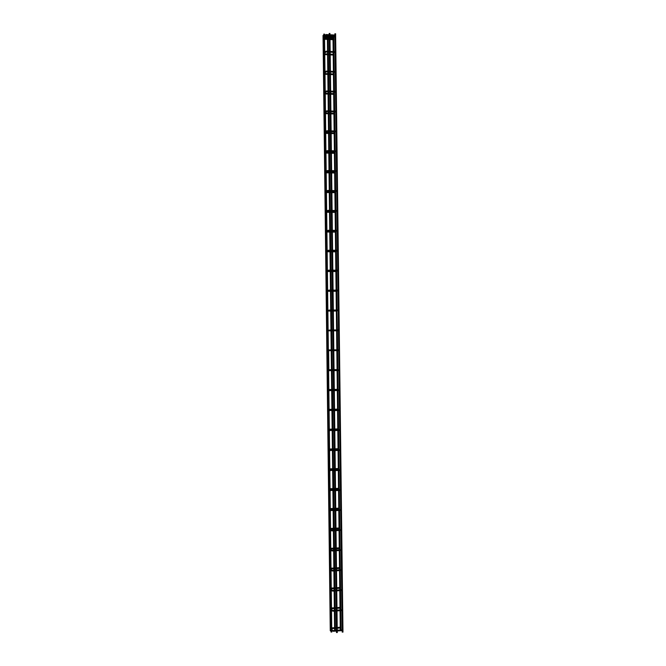 <?xml version="1.0" encoding="UTF-8"?>
<svg xmlns="http://www.w3.org/2000/svg" width="666" height="666" viewBox="0 0 666 666"><rect width="100%" height="100%" fill="white"/><g stroke="black" fill="none" stroke-linecap="round" stroke-linejoin="round"><path stroke-width="1" d="M328.08 38.029L327.539 37.995M333.699 38.337L333.166 38.303M324.359 35.673L324.517 34.099L324.067 34.232M323.793 36.622L323.793 37.138M328.088 39.202L327.555 39.177M333.716 39.51L333.183 39.485M324.367 36.863L324.533 35.831M340.776 490.334L340.776 489.785M334.84 470.571L334.832 470.021M340.534 470.338L340.526 469.788M334.59 450.557L334.59 450M340.284 450.349L340.284 449.791M334.349 430.552L334.34 429.995M340.043 430.369L340.035 429.811M334.107 410.547L334.099 409.998M339.793 410.389L339.793 409.84M333.857 390.559L333.849 390.001M339.552 390.426L339.543 389.876M333.616 370.579L333.608 370.021M339.31 370.471L339.302 369.913M333.375 350.599L333.366 350.05M339.061 350.516L339.052 349.966M333.125 330.636L333.117 330.078M338.819 330.577L338.811 330.028M332.883 310.672L332.875 310.123M338.569 310.647L338.561 310.09M332.642 290.726L332.634 290.176M338.328 290.717L338.32 290.168M332.392 270.787L332.392 270.23M338.087 270.804L338.078 270.254M332.151 250.849L332.143 250.299M337.837 250.899L337.829 250.341M331.909 230.927L331.901 230.369M337.595 230.994L337.587 230.444M331.668 211.005L331.66 210.456M337.346 211.105L337.346 210.548M337.104 191.217L337.096 190.667M327.123 310.381L327.123 310.905M324.184 73.002L324.234 73.443M333.366 54.795L333.857 54.995M334.091 74.634L333.608 74.434M334.332 94.272L333.849 94.073M334.573 113.928L334.091 113.728M334.815 133.591L334.332 133.383M335.048 153.255L334.573 153.055M337.237 369.863L337.695 369.705M337.471 389.693L337.937 389.468M337.72 409.465L338.178 409.24M337.962 429.245L338.428 429.021M338.203 449.034L338.669 448.809M338.445 468.831L338.911 468.606M338.686 488.636L339.161 488.411M338.927 508.441L339.402 508.225M339.169 528.263L339.652 528.046M339.419 548.093L339.893 547.877M339.66 567.932L340.135 567.715M339.901 587.778L340.384 587.562M340.143 607.625L340.626 607.417M340.393 627.489L340.875 627.28M323.934 53.28L323.992 53.713M328.28 54.529L327.747 54.504M333.932 54.82L333.874 54.329L333.932 54.82M340.959 627.447L340.875 627.963L340.959 627.447M340.717 607.592L340.634 608.091L340.717 607.592M340.468 587.737L340.384 588.228L340.468 587.737M340.226 567.898L340.143 568.373L340.226 567.898M339.985 548.06L339.901 548.526L339.985 548.06M339.743 528.238L339.66 528.687L339.743 528.238M339.502 508.416L339.419 508.857L339.502 508.416M339.252 488.611L339.177 489.035L339.252 488.611M339.011 468.806L338.936 469.222L339.011 468.806M338.769 449.009L338.694 449.425L338.769 449.009M338.186 409.773L338.245 409.124L338.261 409.773M337.928 389.81L338.003 389.344L338.037 389.81M337.337 329.961L336.954 310.747M336.83 290.817L336.763 291.283L336.713 290.817M336.555 270.904L336.521 271.553L336.488 270.904M335.622 192.424L335.572 191.999L335.622 192.424M335.381 172.744L335.323 172.311L335.381 172.744M329.479 152.905L328.946 152.889M335.14 153.072L335.081 152.631L335.14 153.072M329.237 133.217L328.704 133.192M334.898 133.408L334.84 132.95L334.898 133.408M328.996 113.528L328.463 113.511M334.657 113.744L334.598 113.287L334.657 113.744M328.763 93.856L328.221 93.831M334.415 94.097L334.357 93.623L334.415 94.097M328.521 74.192L327.98 74.167M334.174 74.459L334.116 73.976L334.174 74.459M333.524 528.571L334.066 528.546M333.766 548.426L334.307 548.393M334.016 568.289L334.548 568.256M334.257 588.161L334.79 588.12M334.499 608.033L335.04 608M334.74 627.921L335.281 627.88M325.366 35.34L324.667 35.107L325.89 34.782M325.874 35.04L325.94 34.532M325.374 36.53L324.683 36.297L325.899 35.972M325.89 36.23L325.957 35.723M332.084 631.052L333.166 630.527M331.868 610.988L332.917 610.439M331.643 590.933L332.675 590.359M331.427 570.879L331.185 570.537L332.434 570.287M332.168 550.682L331.643 550.241L330.944 550.482L331.21 550.832M331.918 530.619L331.393 530.186L330.694 530.436L330.994 530.794M331.676 510.556L331.152 510.139L330.453 510.397L330.777 510.755M331.427 490.509L330.902 490.101L330.211 490.367L330.561 490.725M331.185 470.462L330.652 470.071L329.961 470.346L330.344 470.704M330.935 450.424L330.403 450.05L329.72 450.333L330.128 450.691M330.694 430.403L330.153 430.045L329.479 430.319L329.911 430.686M330.453 410.381L329.903 410.04L329.237 410.323L329.687 410.681M330.261 390.709L330.244 389.993L328.987 390.334L329.47 390.692M330.02 370.721L330.003 369.996L328.746 370.354L329.245 370.704M329.77 350.732L329.762 350.016L328.505 350.383L329.021 350.724M329.528 330.752L329.52 330.036L328.263 330.419L328.796 330.752M329.279 310.789L329.279 310.073L328.022 310.464L328.571 310.789M329.037 290.826L329.037 290.11L327.772 290.518L328.346 290.834M328.796 270.879L328.796 270.155L327.53 270.571L328.122 270.887M327.888 250.949L327.289 250.641L328.554 250.216M327.655 231.019L327.048 230.719L328.313 230.278M327.431 211.097L326.806 210.806L328.072 210.348M327.197 191.184L326.565 190.901L327.83 190.426M326.964 171.279L326.323 170.996L327.589 170.521M326.731 151.373L326.082 151.107L327.347 150.616M326.498 131.485L325.84 131.227L327.106 130.719M326.265 111.605L325.599 111.347L326.864 110.831M326.032 91.733L325.349 91.483L326.623 90.951M325.799 71.87L325.108 71.628L326.382 71.079M325.557 52.015L324.866 51.773L326.149 51.215M336.497 631.043L333.258 631.293L331.71 630.502M336.247 610.963L333.008 611.197L331.468 610.447M336.005 590.892L332.767 591.117L331.227 590.401M335.756 570.829L332.517 571.037L330.985 570.371M335.514 550.774L332.276 550.965L330.744 550.341M335.264 530.727L332.026 530.902L330.502 530.327M335.023 510.689L330.253 510.314M334.782 490.659L330.011 490.318M334.532 470.637L329.77 470.321M334.29 450.624L329.528 450.341M334.041 430.619L329.287 430.369M333.799 410.622L329.054 410.398M333.558 390.634L328.813 390.442M333.308 370.654L328.571 370.496M333.067 350.682L328.33 350.557M332.825 330.719L328.088 330.627M332.575 310.772L327.855 310.714M332.334 290.826L327.614 290.801M332.093 270.887L327.381 270.904M331.851 250.957L327.148 251.007M331.601 231.035L326.906 231.135L327.148 250.508M331.36 211.122L326.673 211.272M331.119 191.225L326.432 191.425M330.877 171.329L326.19 171.595M330.636 151.44L325.949 151.773M330.386 131.56L325.707 131.985M330.145 111.697L326.889 111.563L325.466 112.204M329.903 91.833L326.64 91.692L325.224 92.449M329.662 71.978L326.398 71.82L324.983 72.702M329.42 52.131L326.157 51.965L324.742 52.98M324.542 36.43L325.949 35.29L329.212 35.473M329.97 35.514L334.898 35.789M324.558 37.612L325.965 36.48L329.229 36.663M329.986 36.705L334.906 36.98M324.558 38.079L329.254 38.337M330.011 38.378L333.874 38.595M324.575 39.261L329.262 39.51M330.02 39.552L333.891 39.769M331.035 632.067L323.759 34.108M333.2 630.527L336.48 630.269M337.246 630.211L342.191 629.836M332.958 610.439L336.238 610.198M336.996 610.139L341.941 609.781M332.717 590.351L335.997 590.134M336.755 590.076L341.7 589.743M332.476 570.279L335.747 570.071M336.505 570.021L341.45 569.713M332.234 550.216L335.506 550.024M336.263 549.974L341.208 549.683M331.984 530.161L335.256 529.978M336.022 529.936L340.959 529.67M331.743 510.114L335.015 509.948M335.772 509.906L340.717 509.665M331.502 490.068L334.765 489.918M335.531 489.885L340.468 489.66M331.26 470.038L334.523 469.905M335.281 469.871L340.226 469.672M331.019 450.016L334.282 449.891M335.04 449.866L339.976 449.683M330.777 429.995L334.032 429.895M334.798 429.87L339.735 429.712M330.536 409.99L333.791 409.898M334.548 409.881L339.485 409.74M330.294 389.993L333.549 389.91M334.307 389.893L339.244 389.785M330.053 369.996L333.3 369.938M334.066 369.921L338.994 369.83M329.812 350.016L333.058 349.966M333.816 349.958L338.753 349.883M329.57 330.036L332.817 330.003M333.574 329.995L338.503 329.953M329.329 310.073L332.567 310.048M333.333 310.048L338.261 310.023M329.087 290.11L332.326 290.11M333.083 290.11L338.02 290.101M328.846 270.155L332.084 270.171M332.842 270.171L337.77 270.188M328.604 250.216L331.843 250.241M332.6 250.25L337.529 250.283M328.363 230.278L331.593 230.319M332.351 230.328L337.287 230.386M328.122 210.348L331.352 210.406M332.109 210.414L337.038 210.498M327.88 190.434L331.11 190.501M331.868 190.518L336.796 190.618M327.639 170.521L330.869 170.604M331.626 170.621L336.555 170.746M327.397 150.616L330.627 150.716M331.385 150.732L336.305 150.882M327.156 130.719L330.378 130.827M331.135 130.852L336.064 131.027M326.914 110.831L330.136 110.956M330.894 110.989L335.822 111.18M326.673 90.951L329.895 91.092M330.652 91.125L335.581 91.334M326.432 71.079L329.653 71.237M330.411 71.27L335.331 71.503M326.19 51.215L329.412 51.382M330.17 51.424L335.09 51.682M341 629.104L340.776 610.639M340.767 609.873L340.534 590.584M340.517 589.826L340.284 570.537M340.276 569.788L340.035 550.507M340.026 549.758L339.793 530.477M339.785 529.736L339.543 510.464M339.535 509.723L339.302 490.451M339.294 489.718L339.061 470.446M339.044 469.721L338.811 450.457M338.803 449.725L338.569 430.469M338.561 429.745L338.32 410.497M338.311 409.773L338.078 390.526M338.07 389.81L337.829 370.571M337.82 369.855L337.587 350.616M337.579 349.9L337.346 330.677M337.088 310.031L336.854 290.817M336.846 290.101L336.605 270.904M336.596 270.188L336.363 250.99M336.355 250.274L336.122 231.094M336.114 230.378L335.88 211.197M335.864 210.481L335.631 191.317M335.622 190.593L335.389 171.445M335.381 170.721L335.148 151.573M335.14 150.849L334.898 131.718M334.89 130.986L334.657 111.871M334.648 111.13L334.415 92.025M334.407 91.284L334.174 72.194M334.166 71.445L333.924 52.373M333.916 51.615L333.774 39.76M333.766 39.011L333.758 38.586M333.749 37.837L333.741 36.955M324.767 54.604L329.454 54.845M330.211 54.878L333.882 55.07M331.751 628.654L336.463 628.296M337.221 628.238L340.875 627.963M331.51 608.749L336.213 608.408M336.979 608.349L340.634 608.091M331.268 588.844L335.972 588.528M336.738 588.478L340.384 588.228M331.027 568.947L335.731 568.647M336.488 568.606L340.143 568.373M330.777 549.059L335.489 548.784M336.247 548.742L339.901 548.526M330.536 529.187L335.248 528.929M336.005 528.887L339.66 528.687M330.294 509.315L335.006 509.082M335.764 509.04L339.419 508.857M330.661 489.976L330.053 489.468L334.757 489.235M335.522 489.202L339.177 489.035M329.886 469.597L334.515 469.405M335.281 469.38L338.936 469.222M329.77 449.75L334.274 449.583M335.031 449.558L338.694 449.425M329.712 429.903L334.032 429.77M334.79 429.745L338.453 429.628M328.871 370.071L328.621 350.649M328.122 330.86L332.825 330.811M333.583 330.802L337.246 330.769M327.88 311.072L332.584 311.047M333.341 311.047L337.004 311.022M327.647 291.3L332.342 291.292M333.1 291.292L336.763 291.283M327.406 271.528L332.101 271.545M332.858 271.545L336.521 271.553M327.164 251.765L331.859 251.798M332.617 251.806L336.28 251.831M326.923 232.009L331.618 232.068M332.376 232.076L336.039 232.118M326.681 212.263L331.377 212.346M332.134 212.354L335.797 212.412M326.44 192.532L331.135 192.624M331.893 192.641L335.556 192.715M326.198 172.802L330.894 172.919M331.651 172.935L335.314 173.027M325.965 153.08L330.652 153.222M331.41 153.238L335.081 153.346M325.724 133.367L330.411 133.525M331.168 133.55L334.84 133.675M325.483 113.661L330.17 113.844M330.927 113.869L334.598 114.011M325.241 93.964L329.936 94.172M330.694 94.197L334.357 94.356M325 74.284L329.695 74.5M330.453 74.534L334.116 74.709M335.356 629.537L335.339 628.379M335.331 627.613L335.131 611.047M335.123 610.281L335.098 608.491M335.09 607.725L334.881 590.967M334.873 590.209L334.856 588.602M334.848 587.845L334.64 570.904M334.632 570.146L334.615 568.722M334.607 567.973L334.399 550.84M334.382 550.091L334.374 548.851M334.365 548.11L334.149 530.785M334.141 530.044L334.132 528.987M334.116 528.255L333.907 510.747M333.899 510.006L333.882 509.132M333.874 508.399L333.658 490.709M333.649 489.976L333.641 489.294M333.633 488.561L333.416 470.679M333.408 469.946L333.4 469.455M333.391 468.731L333.175 450.666M333.15 448.901L332.925 430.652M332.908 429.087L332.684 410.656M332.667 409.274L332.442 390.659M332.426 389.468L332.192 370.679M332.184 369.68L331.951 350.699M331.943 349.891L331.71 330.827M331.701 330.02L331.468 311.055M331.452 310.056L331.227 291.292M331.21 290.11L330.985 271.537M330.969 270.163L330.744 251.79M330.727 250.233L330.502 232.051M330.486 230.303L330.261 212.321M330.253 211.613L330.244 211.105M330.236 210.389L330.02 192.607M330.011 191.883L330.003 191.2M329.995 190.476L329.778 172.894M329.77 172.169L329.762 171.295M329.753 170.571L329.537 153.188M329.528 152.464L329.52 151.407M329.512 150.683L329.304 133.491M329.287 132.759L329.279 131.527M329.27 130.794L329.062 113.803M329.054 113.07L329.037 111.647M329.021 110.914L328.821 94.122M328.813 93.39L328.788 91.783M328.779 91.042L328.579 74.45M328.571 73.71L328.546 71.928M328.538 71.179L328.338 54.787M328.33 54.038L328.305 52.073M328.296 51.324L328.155 39.452M328.147 38.703L328.138 38.278M328.13 37.529L328.122 36.647M336.513 632.583L329.187 33.433M342.216 632.134L334.873 33.758M342.973 632.134L335.622 33.741M337.271 632.575L329.945 33.425M330.261 630.802L323.027 35.448M334.598 629.545L334.59 628.438M334.582 627.672L334.374 611.097M334.365 610.331L334.349 608.541M334.34 607.783L334.132 591.017M334.124 590.259L334.107 588.652M334.091 587.895L333.891 570.945M333.882 570.196L333.857 568.772M333.849 568.023L333.641 550.882M333.633 550.133L333.616 548.892M333.608 548.151L333.4 530.827M333.391 530.086L333.375 529.029M333.366 528.288L333.15 510.78M333.142 510.039L333.133 509.174M333.125 508.441L332.908 490.742M332.9 490.01L332.892 489.327M332.883 488.594L332.667 470.712M332.659 469.98L332.65 469.48M332.642 468.756L332.417 450.691M332.401 448.926L332.176 430.677M332.159 429.104L331.934 410.672M331.918 409.299L331.685 390.676M331.676 389.493L331.443 370.687M331.435 369.688L331.202 350.716M331.193 349.9L330.96 330.835M330.952 330.028L330.719 311.055M330.702 310.065L330.478 291.292M330.461 290.11L330.236 271.537M330.219 270.163L329.995 251.79M329.978 250.225L329.753 232.043M329.728 230.294L329.512 212.312M329.504 211.597L329.495 211.097M329.487 210.373L329.27 192.591M329.262 191.866L329.254 191.184M329.245 190.459L329.029 172.869M329.021 172.153L329.012 171.279M329.004 170.554L328.788 153.163M328.779 152.439L328.771 151.382M328.763 150.658L328.546 133.466M328.538 132.734L328.529 131.502M328.521 130.769L328.313 113.769M328.305 113.045L328.28 111.622M328.271 110.881L328.072 94.089M328.063 93.357L328.038 91.75M328.03 91.009L327.83 74.417M327.822 73.676L327.797 71.886M327.789 71.145L327.589 54.745M327.58 54.004L327.555 52.04M327.547 51.282L327.406 39.411M327.397 38.661L327.389 38.237M327.381 37.487L327.372 36.655M324.991 73.543L329.687 73.76M330.444 73.801L334.074 73.968M325.233 93.232L329.92 93.431M330.677 93.465L334.315 93.623M325.474 112.937L330.161 113.112M330.919 113.145L334.557 113.287M325.716 132.642L330.403 132.8M331.16 132.825L334.807 132.95M325.949 152.356L330.644 152.497M331.402 152.522L335.048 152.631M326.19 172.078L330.885 172.203M331.643 172.219L335.289 172.311M326.432 191.808L331.127 191.908M331.884 191.925L335.531 191.999M326.673 211.547L331.368 211.63M332.126 211.638L335.772 211.696M326.914 231.293L331.61 231.352M332.367 231.36L336.014 231.41M327.272 251.049L331.851 251.09M332.609 251.09L336.255 251.124M328.355 349.941L333.058 349.875M333.816 349.866L337.479 349.817M328.596 369.747L333.3 369.655M334.057 369.647L337.72 369.572M328.838 389.552L333.541 389.444M334.299 389.427L337.962 389.344M329.079 409.374L333.783 409.24M334.54 409.224L338.211 409.124M329.32 429.195L334.024 429.046M334.782 429.021L338.453 428.904M329.562 449.034L334.265 448.859M335.023 448.834L338.694 448.701M329.803 468.872L334.507 468.681M335.273 468.648L338.944 468.498M330.045 488.719L334.748 488.511M335.514 488.478L339.185 488.311M330.286 508.583L334.99 508.349M335.756 508.308L339.427 508.125M330.527 528.446L335.239 528.188M335.997 528.146L339.677 527.947M330.769 548.318L335.481 548.043M336.238 548.001L339.918 547.785M331.01 568.198L335.722 567.907M336.48 567.857L340.168 567.623M331.252 588.086L335.964 587.77M336.721 587.72L340.409 587.47M331.502 607.983L336.205 607.65M336.971 607.592L340.651 607.325M331.743 627.888L336.447 627.53M337.212 627.472L340.9 627.189M324.75 53.854L329.445 54.096M330.203 54.137L333.832 54.329M340.251 629.104L340.234 628.005M340.226 627.247L340.026 610.689M340.018 609.923L339.993 608.133M339.985 607.375L339.777 590.634M339.768 589.876L339.752 588.269M339.743 587.52L339.535 570.587M339.527 569.83L339.51 568.414M339.494 567.665L339.285 550.549M339.277 549.8L339.26 548.568M339.252 547.818L339.044 530.519M339.036 529.778L339.019 528.721M339.011 527.988L338.794 510.497M338.786 509.756L338.778 508.891M338.769 508.158L338.553 490.484M338.544 489.751L338.536 489.069M338.528 488.336L338.303 470.479M338.295 469.746L338.295 469.255M338.278 468.531L338.062 450.482M338.037 448.726L337.812 430.494M337.795 428.929L337.57 410.514M337.554 409.14L337.329 390.542M337.312 389.36L337.079 370.587M337.071 369.588L336.838 350.632M336.83 349.825L336.596 330.777M336.58 329.97L336.355 311.03M336.338 310.031L336.105 291.283M336.097 290.101L335.864 271.553M335.847 270.18L335.622 251.831M335.606 250.266L335.381 232.109M335.364 230.361L335.14 212.404M335.131 211.688L335.131 211.189M335.115 210.464L334.898 192.707M334.89 191.991L334.881 191.3M334.873 190.576L334.657 173.01M334.648 172.294L334.64 171.42M334.632 170.696L334.415 153.33M334.407 152.606L334.399 151.557M334.39 150.824L334.174 133.658M334.166 132.925L334.149 131.693M334.141 130.961L333.932 113.986M333.924 113.262L333.907 111.838M333.899 111.105L333.691 94.331M333.683 93.598L333.666 91.991M333.658 91.25L333.45 74.675M333.441 73.943L333.425 72.161M333.416 71.412L333.216 55.037M333.2 54.296L333.183 52.331M333.166 51.582L333.025 39.719M333.017 38.978L333.008 38.545M333 37.795L332.992 36.971M329.329 429.712L329.778 429.936M329.57 449.625L330.078 449.933M329.812 469.538L330.378 469.946M330.294 509.398L330.952 510.014M330.544 529.337L331.227 530.061M330.786 549.284L331.502 550.116M331.027 569.239L331.768 570.188M331.268 589.202L332.034 590.259M331.51 609.165L332.292 610.347M331.76 629.145L332.55 630.436M330.178 52.173L335.098 52.431M330.419 72.011L335.339 72.253M330.661 91.866L335.589 92.075M330.902 111.721L335.83 111.913M331.144 131.585L336.072 131.76M331.393 151.465L336.313 151.615M331.635 171.345L336.563 171.47M331.876 191.242L336.805 191.342M332.118 211.139L337.046 211.222M332.367 231.044L337.296 231.11M332.609 250.965L337.537 250.999M332.85 270.887L337.779 270.904M333.092 290.826L338.028 290.817M333.341 310.764L338.27 310.739M333.583 330.719L338.519 330.669M333.824 350.674L338.761 350.599M334.074 370.637L339.002 370.546M334.315 390.617L339.252 390.501M334.557 410.597L339.494 410.464M334.807 430.594L339.743 430.436M335.048 450.599L339.985 450.416M335.289 470.604L340.234 470.404M335.539 490.626L340.476 490.401M335.781 510.647L340.726 510.397M336.03 530.685L340.967 530.411M336.272 550.732L341.217 550.432M336.521 570.779L341.458 570.462M336.763 590.842L341.708 590.501M337.004 610.905L341.949 610.547M337.254 630.985L342.199 630.602M331.793 632.059L331.776 630.602M331.768 630.053L331.526 610.547M331.526 610.006L331.285 590.501M331.277 589.959L331.044 570.471M331.035 569.93L330.794 550.441M330.794 549.9L330.552 530.427M330.544 529.886L330.311 510.414M330.303 509.873L330.07 490.417M330.061 489.876L329.82 470.421M329.82 469.88L329.578 450.441M329.57 449.9L329.337 430.461M329.329 429.92L329.096 410.497M329.087 409.956L328.854 390.534M328.846 389.993L328.604 370.579M328.363 350.1L328.122 330.702M328.113 330.17L327.88 310.781M327.872 310.239L327.639 290.859M327.63 290.318L327.397 270.945M327.389 270.413L327.156 251.049M326.906 230.611L326.673 211.264M326.665 210.731L326.432 191.383M326.423 190.851L326.182 171.52M326.182 170.979L325.94 151.657M325.94 151.124L325.699 131.801M325.699 131.269L325.458 111.955M325.458 111.422L325.216 92.116M325.216 91.583L324.975 72.294M324.975 71.753L324.733 52.472M324.733 51.931L324.55 37.013M324.567 38.511L329.254 38.77M330.011 38.811L333.882 39.019M324.866 37.346L329.245 37.587M329.995 37.629L333.866 37.845M325.999 35.731L329.22 35.906M329.978 35.947L334.898 36.222M325.99 34.532L329.204 34.715M329.961 34.757L334.881 35.032"/></g></svg>
